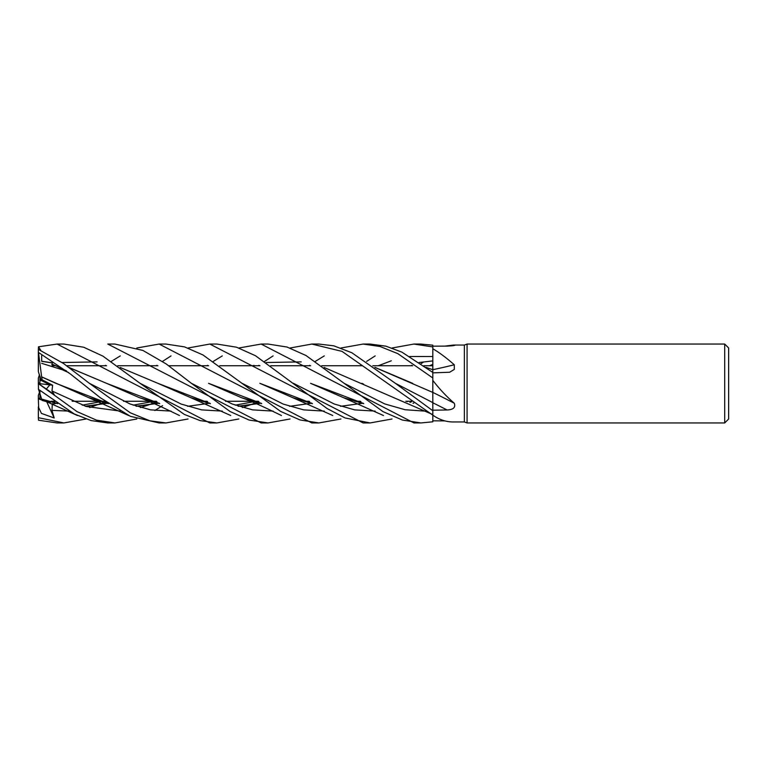 <?xml version="1.0" encoding="UTF-8"?>
<svg xmlns="http://www.w3.org/2000/svg" width="767" height="767" viewBox="0 0 767 767"><rect width="100%" height="100%" fill="white"/><g stroke="black" fill="none" stroke-linecap="round" stroke-linejoin="round"><path stroke-width="1.15" d="M324.182 367.489L432.809 414.583L432.789 402.617L432.809 410.738L395.321 383.27L351.871 352.762L333.837 345.84L318.919 344.057L311.814 344.057L342.044 351.382L432.809 415.139C439.501 419.875 446.653 422.157 454.275 421.955M432.78 394.478L432.78 393.73M432.78 392.551L432.809 380.374C439.501 389.051 446.653 396.673 454.275 403.231C455.78 407.43 453.374 409.674 447.075 409.981L432.809 410.192M432.78 371.784L432.809 348.745C439.501 352.676 446.653 358.016 454.275 364.776L454.313 369.416L449.606 372.254L432.809 372.867M340.912 348.007L363.136 344.057L380.02 346.483L397.814 353.635L432.809 377.968L432.78 370.471M425.973 367.345L432.78 369.704L432.77 365.754L423.739 365.754L432.77 365.754L432.809 369.723L432.809 348.745M724.71 422.943L724.71 344.057L728.65 347.997L728.65 419.003L724.71 422.943L467.074 422.943L464.361 421.955L453.623 421.955M464.361 421.955L464.361 345.045L467.074 344.057L724.71 344.057M444.783 346.118L453.623 345.045L464.361 345.045M453.623 345.045L455.052 345.227M453.527 345.61A667.041 637.943 -61.4 0 0 454.275 345.045C455.78 345.428 453.374 345.783 447.075 346.109L432.809 346.176M467.074 422.943L467.074 344.057M411.122 401.246L405.781 401.246L411.122 401.246M360.317 401.246L354.622 401.246L360.317 401.246M309.063 401.246L303.703 401.246L309.063 401.246M258.316 401.246L252.64 401.246L258.316 401.246M252.314 401.246L225.527 401.246L252.314 401.246M207.023 401.246L201.616 401.246L207.023 401.246M156.315 401.246L150.648 401.246L156.315 401.246M150.332 401.246L123.516 401.246L150.332 401.246M104.993 401.246L99.547 401.246L104.993 401.246M99.211 401.246L72.175 401.246L99.211 401.246M54.342 401.246L51.13 401.246L54.342 401.246M52.329 365.754L55.943 365.754L52.329 365.754M66.576 365.754L106.584 365.754L66.576 365.754M117.773 365.754L157.935 365.754L117.773 365.754M168.635 365.754L208.605 365.754L168.635 365.754M219.765 365.754L259.946 365.754L219.765 365.754M270.713 365.754L310.635 365.754L270.713 365.754M321.747 365.754L361.947 365.754L321.747 365.754M372.8 365.754L412.675 365.754L372.8 365.754M42.089 379.799L39.932 380.844L39.932 376.051L41.006 380.327L49.874 384.861L46.346 389.042L49.884 384.861L52.626 385.187L42.089 379.799L41.667 376.923L55.838 383.308L108.185 403.5M39.932 390.949L38.35 395.465L38.35 398.859L41.955 399.971L39.932 399.377L39.932 390.48M444.783 420.882L432.809 420.824L432.809 415.139M432.809 420.862L432.789 414.573L432.809 421.802L420.91 422.943L402.282 420.019L382.954 411.601L305.985 355.505L287.05 347.039L268.057 344.057L261.125 344.057L413.969 422.943M375.101 367.498L432.809 392.426L432.809 380.374M432.809 392.378L432.809 392.388A667.041 238.201 -164.1 0 1 454.275 403.231M432.809 410.738L432.809 392.215M432.809 369.684A667.041 399.741 -161.3 0 0 454.275 364.776M39.932 384.545L39.932 383.692L49.874 384.861M39.932 383.692L39.932 380.844M38.398 398.869L39.932 398.303M38.408 383.49L39.932 382.426L38.417 383.5M39.491 374.622L38.35 378.131L38.35 383.232M136.794 348.007L159.105 344.057L165.979 344.057L159.105 344.057L311.814 422.943L318.909 422.943L300.05 419.961L280.569 411.38L202.967 354.948L184.531 346.885L165.979 344.057M104.993 365.754L105.597 365.322M111.349 361.372L120.294 355.898M107.783 344.057L114.945 344.057L107.783 344.057L261.125 422.943L268.057 422.943L249.102 420.048L230.11 411.524L191.319 383.27L166.266 363.989L142.873 350.423L114.945 344.057M38.35 378.131L38.513 377.632M392.033 348.007L413.844 344.057L420.843 344.057M413.844 344.057L432.809 346.914L432.809 345.179L420.901 344.057M63.603 422.943L57.103 422.943L38.513 420.211L38.35 417.699L63.901 422.943L86.057 418.993M156.315 365.754L156.928 365.313M162.575 361.372L171.041 355.907M188.049 348.007L209.794 344.057L216.927 344.057L209.794 344.057L363.136 422.943L370.125 422.943L345.045 417.948L327.212 408.61L255.497 355.735L236.543 347.211L216.927 344.057M188.049 418.993L165.979 422.943L149.92 420.824L130.217 412.761L89.308 383.26L63.45 363.443L38.35 349.378L38.513 346.789L57.103 344.057L63.901 344.057L83.689 347.23L102.931 356.128L140.016 383.289L181.156 404.065L201.721 409.894L222.296 411.102M363.136 344.057L370.125 344.057L385.897 346.166L401.889 352.13L432.809 372.426M238.844 418.993L216.927 422.943L209.794 422.943L57.103 344.057M209.794 422.943L216.927 422.943L200.187 420.623L184.31 414.41L140.016 383.289M136.794 418.993L114.945 422.943L107.783 422.943L91.148 420.584L74.255 413.959L38.513 389.368L38.35 383.471L54.189 394.545L51.964 390.969L52.626 385.187M114.945 422.943L96.489 420.143L77.036 411.639L38.35 383.586M207.023 365.754L207.617 365.322M213.341 361.372L222.296 355.898M238.844 348.007L261.125 344.057M162.575 405.628L154.848 410.508M420.843 422.943L413.844 422.943M165.682 422.943L159.239 422.943M49.884 384.861L41.006 380.317L38.35 371.535L38.35 349.378M38.35 352.341L70.535 374.095L100.352 397.766L130.38 416.328L159.105 422.943M261.537 403.509L208.557 383.327L241.452 397.68L261.739 403.653M289.629 406.309L310.942 403.327M311.181 403.269L311.699 403.145M411.122 365.754L411.706 365.322M310.951 403.202L311.575 403.058M419.07 362.523L432.78 360.902M191.319 383.26L232.209 404.008L252.65 409.875L273.1 411.102M307.883 402.445L309.657 401.678M378.265 365.754L391.285 360.797M409.722 356.502L432.789 356.521M290.041 418.993L268.057 422.943M57.707 403.653L41.696 399.176L38.398 389.013M85.636 406.309L106.901 403.327M107.14 403.269L107.668 403.145M363.548 403.509L310.577 383.327L343.501 397.68L363.75 403.653M413.231 403.26L413.729 403.145M41.667 399.08L57.506 403.509M85.319 406.203L106.661 403.269M106.901 403.212L107.543 403.058M412.991 403.202L413.605 403.058M38.35 418.283L38.35 406.884L41.437 413.403L54.189 417.986L51.964 410.383L52.329 403.634M51.964 410.383L69.001 411.102M89.72 407.536L103.631 402.512M103.785 402.445L105.597 401.678M293.32 383.27L334.249 404.008L354.709 409.885L375.168 411.102M409.952 402.445L411.706 401.678M50.296 402.752L42.089 400.393L41.744 399.3M392.033 418.993L370.125 422.943M432.78 393.979L432.809 402.627M41.667 361.334L52.597 362.983M68.944 367.508L106.392 383.26M68.714 367.335L106.536 383.327L159.517 403.509M208.931 403.212L209.554 403.058M374.9 367.345L412.732 383.385M51.964 364.085L66.48 370.902M89.308 383.26L130.169 404.027L150.61 409.866L171.041 411.102M205.824 402.445L207.617 401.678M395.321 383.27L432.789 402.617M41.639 355.696L41.696 361.219L52.645 362.896M106.536 383.327L139.421 397.68L159.718 403.653M187.627 406.309L208.912 403.327M209.161 403.269L209.679 403.145M432.809 377.968L432.78 392.407M309.063 365.754L309.657 365.322M315.342 361.372L324.278 355.898M40.804 350.394L38.513 346.789M51.82 364.804L52.99 364.498M210.196 403.5L157.839 383.308L190.724 397.651L210.436 403.672M238.46 406.309L260.253 403.317M260.454 403.269L261.001 403.135M432.809 346.914L432.78 369.809M360.317 365.754L360.931 365.313M366.664 361.372L375.168 355.907M260.905 403.068L260.253 403.221M260.051 403.269L238.115 406.194M157.839 383.308L120.198 367.489M97.073 361.88L62.175 362.523M242.41 407.536L256.945 402.512M257.089 402.454L258.93 401.687M136.056 406.194L158.04 403.26M158.242 403.221L158.884 403.068M252.64 365.754L253.992 365.37M266.293 362.523L301.22 361.88M361.851 383.318L363.52 384.085M51.964 390.969L86.134 406.462L120.294 411.102L86.134 406.462L51.964 390.969M140.39 407.536L147.456 405.321L140.39 407.536M148.021 405.12L154.953 402.512L148.021 405.12M155.087 402.454L156.928 401.687L155.087 402.454M344.076 383.289L384.766 403.931L405.11 409.741L425.445 411.141L405.11 409.741L384.766 403.931L344.076 383.289M258.316 365.754L258.93 365.313M264.625 361.372L273.1 355.907M290.041 348.007L311.814 344.057M41.658 376.933L38.513 352.657M41.696 376.894L88.713 397.651L108.425 403.672M136.411 406.309L158.242 403.308M158.443 403.269L158.98 403.135M423.48 362.043L420.91 363.779M340.912 418.993L318.909 422.943M38.676 407.622L38.35 398.859M51.983 404.132L56.049 403.26M56.24 403.221L56.883 403.068M312.447 403.672L292.726 397.661L259.85 383.308L312.207 403.5M362.264 403.212L362.906 403.068M53.115 402.454L54.946 401.687L53.115 402.454M242.056 383.299L283.167 404.075L303.722 409.875L324.278 411.102L303.722 409.875L283.167 404.075L242.056 383.299M359.071 402.454L360.931 401.687L359.071 402.454M429.53 365.754L432.77 364.392L429.53 365.754M51.926 404.238L56.24 403.308M56.442 403.26L56.979 403.135M340.529 406.309L362.254 403.317M362.465 403.269L363.012 403.135M41.006 397.038L38.35 388.869M54.189 417.986L46.749 401.803M432.809 402.761A666.082 237.866 -164.1 0 1 447.075 409.981M241.452 397.68C247.818 399.866 257.06 403.835 269.179 409.588L281.46 415.522M306.167 401.246L304.959 401.63M261.499 403.49L258.086 402.704M38.513 398.092L77.467 415.513M343.501 397.68L383.471 415.522M102.04 401.246L100.813 401.63M100.63 401.678L82.251 405.177M57.477 403.49L54.102 402.704M408.255 401.246L407.047 401.63M363.51 403.49L360.078 402.704M41.667 363.337L62.309 369.742L68.646 372.609M204.089 401.246L202.881 401.63M159.478 403.48L156.085 402.704M139.421 397.68C148.319 400.499 167.887 409.894 179.459 415.513M190.724 397.651L230.704 415.503M255.296 401.246L253.992 401.63M253.829 401.678L235.248 405.177M210.158 403.48L207.061 402.761M153.314 401.246L152.01 401.63M151.847 401.678L133.151 405.177M108.147 403.48L105.069 402.771M88.713 397.651L128.645 415.503M357.278 401.246L355.974 401.63M312.169 403.48L309.254 402.8M292.726 397.661L332.734 415.503"/></g></svg>

